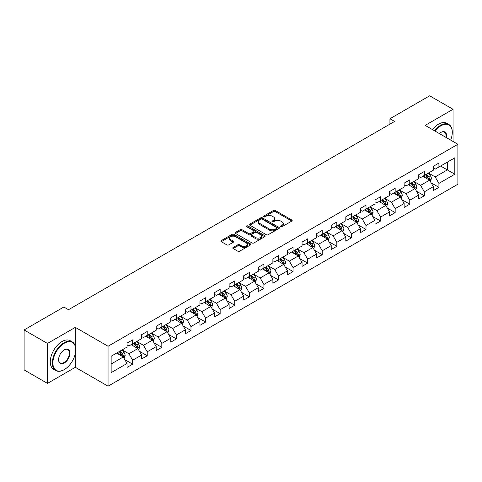 <?xml version="1.0" encoding="UTF-8"?>
<svg xmlns="http://www.w3.org/2000/svg" width="482" height="482" viewBox="0 0 482 482"><rect width="100%" height="100%" fill="white"/><g stroke="black" fill="none" stroke-linecap="round" stroke-linejoin="round"><path stroke-width="0.72" d="M280.759 226.709A0.91 0.524 0 0 0 282.042 226.709L291.797 221.081A1.295 0.747 0 0 0 292.176 220.551A1.295 0.747 0 0 0 291.797 220.021L275.276 210.483A1.295 0.747 0 0 0 273.445 210.483L263.69 216.117A0.91 0.524 0 0 0 263.425 216.484A0.91 0.524 0 0 0 263.69 216.858A0.91 0.524 0 0 0 264.973 216.858L266.239 216.129A4.151 2.398 0 0 1 272.113 216.129L273.487 216.924A4.151 2.398 0 0 1 274.704 218.617A4.151 2.398 0 0 1 273.487 220.316L272.228 221.045A0.91 0.524 0 0 0 271.962 221.413A0.91 0.524 0 0 0 272.228 221.786A0.91 0.524 0 0 0 273.511 221.786L274.77 221.057A4.151 2.398 0 0 1 280.645 221.057L282.024 221.853A4.151 2.398 0 0 1 283.241 223.546A4.151 2.398 0 0 1 282.024 225.239L280.759 225.968A0.91 0.524 0 0 0 280.494 226.341A0.91 0.524 0 0 0 280.759 226.709L280.759 225.968M233.155 247.465A1.295 0.747 0 0 0 232.776 247.995A1.295 0.747 0 0 0 233.155 248.525L237.789 251.2A1.295 0.747 0 0 0 239.626 251.2L250.453 244.952A1.295 0.747 0 0 0 250.833 244.422A1.295 0.747 0 0 0 250.453 243.892L233.933 234.354A1.295 0.747 0 0 0 232.101 234.354L221.274 240.608A1.295 0.747 0 0 0 220.889 241.139A1.295 0.747 0 0 0 221.274 241.663L226.871 244.898A1.295 0.747 0 0 0 228.703 244.898L233.336 242.223A1.295 0.747 0 0 0 233.722 241.693A1.295 0.747 0 0 0 233.336 241.163L230.565 239.56A3.47 2.006 0 0 1 229.546 238.144A3.47 2.006 0 0 1 231.691 236.288A3.47 2.006 0 0 1 235.475 236.722L246.344 243.006A3.47 2.006 0 0 1 247.362 244.422A3.47 2.006 0 0 1 245.224 246.272A3.47 2.006 0 0 1 241.44 245.838L239.626 244.79A1.295 0.747 0 0 0 237.789 244.79L233.155 247.465L233.155 248.525L237.789 245.868L237.789 244.79M75.331 327.362L47.471 343.449L24.1 329.953L24.1 369.899L47.471 383.389L75.331 367.308L108.052 386.196L108.052 346.257L75.331 327.362L75.331 346.323M453.038 141.467L453.038 109.294L425.178 125.38L457.9 144.275L108.052 346.257M453.038 109.294L429.667 95.804L389.932 118.741L389.932 124.139M24.1 329.953L63.835 307.016L68.51 309.715L394.607 121.44L389.932 118.741M266.329 234.728A1.295 0.747 0 0 0 268.167 234.728L278.994 228.474A1.295 0.747 0 0 0 279.373 227.944A1.295 0.747 0 0 0 278.994 227.414L262.473 217.876A1.295 0.747 0 0 0 260.642 217.876L249.809 224.13A1.295 0.747 0 0 0 249.429 224.66A1.295 0.747 0 0 0 249.809 225.19L266.329 234.728M247.007 226.908A0.91 0.524 0 0 1 247.929 227.034L247.929 225.956L264.726 235.65A1.295 0.747 0 0 1 265.106 236.18A1.295 0.747 0 0 1 264.726 236.71L253.893 242.964A1.295 0.747 0 0 1 252.062 242.964L235.541 233.427L240.175 230.77L240.175 229.691L235.541 232.366A1.295 0.747 0 0 0 235.162 232.896A1.295 0.747 0 0 0 235.541 233.427L235.541 232.366M240.175 230.77A1.295 0.747 0 0 1 242.012 230.77L242.012 229.691A1.295 0.747 0 0 0 240.175 229.691M242.012 229.691L248.712 233.559A1.295 0.747 0 0 0 250.544 233.559L253.622 231.782A1.295 0.747 0 0 0 254.002 231.258A1.295 0.747 0 0 0 253.622 230.727L246.645 226.697A0.91 0.524 0 0 1 246.38 226.329A0.91 0.524 0 0 1 246.941 225.841A0.91 0.524 0 0 1 247.929 225.956M108.052 386.196L457.9 184.214L457.9 144.275M124.838 359.668L132.646 364.175L132.646 360.235L141.618 355.053L141.618 358.994L147.227 355.752L147.227 351.812L156.204 346.63L156.204 350.571L161.813 347.335L161.813 343.395L170.791 338.213L170.791 342.154L176.4 338.912L176.4 334.972L185.371 329.79L185.371 333.731L190.98 330.495L190.98 326.555L199.958 321.373L199.958 325.314L205.567 322.072L205.567 318.132L214.544 312.951L214.544 316.891L220.154 313.655L220.154 309.715L229.125 304.534L229.125 308.474L234.734 305.233L234.734 301.292L243.711 296.111L243.711 300.051L249.321 296.81L249.321 292.869L258.298 287.688L258.298 291.628L263.907 288.393L263.907 284.452L272.878 279.271L272.878 283.211L278.488 279.97L278.488 276.029L287.465 270.848L287.465 274.788L293.074 271.553L293.074 267.612L302.051 262.431L302.051 266.371L307.661 263.13L307.661 259.189L316.632 254.008L316.632 257.948L322.241 254.713L322.241 250.773L331.218 245.591L331.218 249.531L336.828 246.29L336.828 242.35L345.805 237.168L345.805 241.108L351.414 237.867L351.414 233.927L360.391 228.745L360.391 232.686L366.001 229.45L366.001 225.51L374.972 220.328L374.972 224.269L380.581 221.027L380.581 217.087L389.558 211.905L389.558 215.846L395.168 212.61L395.168 208.67L404.145 203.488L404.145 207.429L409.754 204.187L409.754 200.247L418.725 195.065L418.725 199.006L424.335 195.77L424.335 191.83L433.312 186.648L433.312 190.589L438.921 187.347L438.921 183.407L454.815 174.231L454.815 157.819L447.338 162.139L447.338 169.911L454.815 174.231M132.646 364.175L127.031 367.417L127.031 363.476L111.143 372.652L111.143 356.24L127.031 347.064L127.031 343.124L132.646 339.882L132.646 343.823L141.618 338.641L141.618 334.701L147.227 331.465L147.227 335.406L156.204 330.224L156.204 326.284L161.813 323.042L161.813 326.983L170.791 321.801L170.791 317.861L176.4 314.626L176.4 318.566L185.371 313.384L185.371 309.444L190.98 306.203L190.98 310.143L199.958 304.961L199.958 301.021L205.567 297.786L205.567 301.726L214.544 296.544L214.544 292.604L220.154 289.363L220.154 293.303L229.125 288.122L229.125 284.181L234.734 280.94L234.734 284.88L243.711 279.699L243.711 275.758L249.321 272.523L249.321 276.463L258.298 271.282L258.298 267.341L263.907 264.1L263.907 268.04L272.878 262.859L272.878 258.918L278.488 255.683L278.488 259.623L287.465 254.442L287.465 250.501L293.074 247.26L293.074 251.2L302.051 246.019L302.051 242.078L307.661 238.843L307.661 242.783L316.632 237.602L316.632 233.662L322.241 230.42L322.241 234.36L331.218 229.179L331.218 225.239L336.828 221.997L336.828 225.938L345.805 220.756L345.805 216.816L351.414 213.58L351.414 217.521L360.391 212.339L360.391 208.399L366.001 205.157L366.001 209.098L374.972 203.916L374.972 199.976L380.581 196.74L380.581 200.681L389.558 195.499L389.558 191.559L395.168 188.317L395.168 192.258L404.145 187.076L404.145 183.136L409.754 179.9L409.754 183.841L418.725 178.659L418.725 174.719L424.335 171.478L424.335 175.418L433.312 170.236L433.312 166.296L438.921 163.055L438.921 166.995L454.815 157.819M131.146 344.69L137.876 348.576L128.905 353.758L122.175 349.872M127.031 344.907L128.905 345.986L132.646 343.823M128.905 353.758L132.646 360.235M137.876 348.576L141.618 355.053M145.733 336.267L152.463 340.153L143.491 345.335L136.755 341.449M141.618 336.484L143.491 337.563L147.227 335.406M143.491 345.335L147.227 351.812M152.463 340.153L156.204 346.63M160.319 327.85L167.049 331.737L158.072 336.918L151.342 333.032M156.204 328.067L158.072 329.146L161.813 326.983M158.072 336.918L161.813 343.395M167.049 331.737L170.791 338.213M174.9 319.427L181.636 323.314L172.658 328.495L165.928 324.609M170.791 319.644L172.658 320.723L176.4 318.566M172.658 328.495L176.4 334.972M181.636 323.314L185.371 329.79M189.486 311.011L196.216 314.897L187.245 320.078L180.509 316.192M185.371 311.221L187.245 312.306L190.98 310.143M187.245 320.078L190.98 326.555M196.216 314.897L199.958 321.373M204.073 302.588L210.803 306.474L201.825 311.655L195.096 307.769M199.958 302.804L201.825 303.883L205.567 301.726M201.825 311.655L205.567 318.132M210.803 306.474L214.544 312.951M218.653 294.165L225.389 298.051L216.412 303.238L209.682 299.346M214.544 294.382L216.412 295.46L220.154 293.303M216.412 303.238L220.154 309.715M225.389 298.051L229.125 304.534M233.24 285.748L239.97 289.634L230.999 294.815L224.263 290.929M229.125 285.965L230.999 287.043L234.734 284.88M230.999 294.815L234.734 301.292M239.97 289.634L243.711 296.111M247.826 277.325L254.556 281.211L245.579 286.392L238.849 282.506M243.711 277.542L245.579 278.62L249.321 276.463M245.579 286.392L249.321 292.869M254.556 281.211L258.298 287.688M262.407 268.908L269.143 272.794L260.166 277.975L253.436 274.089M258.298 269.125L260.166 270.203L263.907 268.04M260.166 277.975L263.907 284.452M269.143 272.794L272.878 279.271M276.993 260.485L283.723 264.371L274.752 269.552L268.016 265.666M272.878 260.702L274.752 261.78L278.488 259.623M274.752 269.552L278.488 276.029M283.723 264.371L287.465 270.848M291.58 252.068L298.31 255.954L289.333 261.136L282.603 257.249M287.465 252.279L289.333 253.363L293.074 251.2M289.333 261.136L293.074 267.612M298.31 255.954L302.051 262.431M306.16 243.645L312.896 247.531L303.919 252.713L297.189 248.826M302.051 243.862L303.919 244.94L307.661 242.783M303.919 252.713L307.661 259.189M312.896 247.531L316.632 254.008M320.747 235.222L327.477 239.108L318.506 244.29L311.776 240.404M316.632 235.439L318.506 236.517L322.241 234.36M318.506 244.29L322.241 250.773M327.477 239.108L331.218 245.591M335.333 226.805L342.063 230.691L333.086 235.873L326.356 231.987M331.218 227.022L333.086 228.1L336.828 225.938M333.086 235.873L336.828 242.35M342.063 230.691L345.805 237.168M349.92 218.382L356.65 222.268L347.673 227.45L340.943 223.564M345.805 218.599L347.673 219.678L351.414 217.521M347.673 227.45L351.414 233.927M356.65 222.268L360.391 228.745M364.5 209.965L371.236 213.851L362.259 219.033L355.529 215.147M360.391 210.182L362.259 211.261L366.001 209.098M362.259 219.033L366.001 225.51M371.236 213.851L374.972 220.328M379.087 201.542L385.817 205.428L376.846 210.61L370.11 206.724M374.972 201.759L376.846 202.838L380.581 200.681M376.846 210.61L380.581 217.087M385.817 205.428L389.558 211.905M393.673 193.125L400.403 197.011L391.426 202.193L384.696 198.307M389.558 193.336L391.426 194.421L395.168 192.258M391.426 202.193L395.168 208.67M400.403 197.011L404.145 203.488M408.254 184.702L414.99 188.589L406.013 193.77L399.283 189.884M404.145 184.919L406.013 185.998L409.754 183.841M406.013 193.77L409.754 200.247M414.99 188.589L418.725 195.065M422.841 176.279L429.57 180.166L420.599 185.347L413.863 181.461M418.725 176.496L420.599 177.575L424.335 175.418M420.599 185.347L424.335 191.83M429.57 180.166L433.312 186.648M440.602 166.025L447.338 169.911L435.18 176.93L428.45 173.044M433.312 168.079L435.18 169.158L438.921 166.995M435.18 176.93L438.921 183.407M47.471 343.449L47.471 383.389M111.143 364.012L123.296 356.993L116.566 353.107M123.296 356.993L127.031 363.476M431.113 182.841L438.921 187.347M416.532 191.264L424.335 195.77M401.946 199.681L409.754 204.187M387.359 208.103L395.168 212.61M372.779 216.52L380.581 221.027M358.192 224.943L366.001 229.45M343.606 233.36L351.414 237.867M329.019 241.783L336.828 246.29M314.439 250.206L322.241 254.713M299.852 258.623L307.661 263.13M285.266 267.046L293.074 271.553M270.685 275.463L278.488 279.97M256.099 283.886L263.907 288.393M241.512 292.303L249.321 296.81M226.932 300.726L234.734 305.233M212.345 309.149L220.154 313.655M197.759 317.566L205.567 322.072M183.178 325.989L190.98 330.495M168.592 334.406L176.4 338.912M154.005 342.829L161.813 347.335M139.425 351.245L147.227 355.752M75.331 367.308L75.331 353.378M281.12 226.841L282.024 226.323A4.151 2.398 0 0 0 283.241 224.624L283.241 223.546M274.704 218.617L274.704 219.696A4.151 2.398 0 0 1 273.487 221.395L272.589 221.913M291.797 220.021L291.797 221.081L275.276 211.568A1.295 0.747 0 0 0 273.445 211.568L264.052 216.984M278.976 228.486L262.473 218.955A1.295 0.747 0 0 0 260.642 218.955L249.827 225.196M276.698 228.311A0.91 0.524 0 0 0 276.963 227.944A0.91 0.524 0 0 0 276.698 227.57L262.202 219.202A0.91 0.524 0 0 0 260.913 219.202L259.587 219.967A4.151 2.398 0 0 0 258.37 221.666A4.151 2.398 0 0 0 259.587 223.359L269.498 229.083A4.151 2.398 0 0 0 275.367 229.083L276.698 228.311L276.698 229.396A0.91 0.524 0 0 0 276.963 229.022L276.963 227.944M258.37 221.666L258.37 222.744A4.151 2.398 0 0 0 259.587 224.437L259.587 223.359M276.698 229.396L275.367 230.161A4.151 2.398 0 0 1 269.498 230.161L259.587 224.437M242.012 230.77L248.712 234.638A1.295 0.747 0 0 0 250.544 234.638L253.622 232.866A1.295 0.747 0 0 0 254.002 232.336L254.002 231.258M247.929 227.034L264.708 236.722M255.659 237.572A3.47 2.006 0 0 0 259.443 238.006A3.47 2.006 0 0 0 261.587 236.156A3.47 2.006 0 0 0 260.569 234.74L256.737 232.529A1.295 0.747 0 0 0 254.906 232.529L251.833 234.3A1.295 0.747 0 0 0 251.447 234.83A1.295 0.747 0 0 0 251.833 235.361L255.659 237.572L255.659 238.65A3.47 2.006 0 0 0 259.443 239.084A3.47 2.006 0 0 0 261.587 237.234L261.587 236.156M251.447 234.83L251.447 235.909A1.295 0.747 0 0 0 251.833 236.439L251.833 235.361M255.659 238.65L251.833 236.439M247.362 244.422L247.362 245.501A3.47 2.006 0 0 1 245.224 247.35A3.47 2.006 0 0 1 241.44 246.917L239.626 245.868A1.295 0.747 0 0 0 237.789 245.868M229.546 238.144L229.546 239.223A3.47 2.006 0 0 0 230.565 240.638L230.565 239.56M233.324 242.229L230.565 240.638M250.435 244.958L233.933 235.433A1.295 0.747 0 0 0 232.101 235.433L221.286 241.675M430.312 181.449L431.42 178.647A3.507 2.024 -120 0 0 430.306 175.665L428.377 173.086M425.01 177.533L423.702 175.785M429.028 179.852L429.534 178.798A3.507 2.024 -120 0 0 428.528 176.689L426.6 174.11M425.72 174.617L427.859 177.478A1.783 1.03 60 0 1 428.185 178.021L429.534 178.798M425.479 174.761L427.407 177.334A3.507 2.024 60 0 1 428.408 179.443M450.67 140.099A16.129 9.315 120 0 0 452.291 132.399A16.129 9.315 120 0 0 440.885 125.814A16.129 9.315 120 0 0 435.023 131.068M434.541 130.785A16.527 9.544 -60 0 1 440.602 125.326A16.527 9.544 -60 0 1 448.869 124.507A16.527 9.544 -60 0 1 452.291 132.074A16.527 9.544 -60 0 1 452.291 132.237M439.325 133.55A8.067 4.657 -60 0 1 440.885 132.399L440.885 132.399A8.067 4.657 -60 0 1 446.368 137.617M432.487 129.598A16.527 9.544 -60 0 1 438.548 124.139A16.527 9.544 -60 0 1 446.808 123.32L448.869 124.507M445.862 137.322A7.67 4.428 120 0 0 444.44 132.182A7.67 4.428 120 0 0 440.741 132.484M64.022 369.736L64.299 369.574A16.129 9.315 120 0 0 75.71 349.818A16.129 9.315 120 0 0 64.299 343.232A16.129 9.315 120 0 0 52.893 362.988A16.129 9.315 120 0 0 64.299 369.574L64.022 369.736A16.527 9.544 -60 0 1 55.755 370.556A16.527 9.544 -60 0 1 53.225 357.313A16.527 9.544 -60 0 1 64.022 342.744A16.527 9.544 -60 0 1 72.282 341.925A16.527 9.544 -60 0 1 75.71 349.492A16.527 9.544 -60 0 1 75.704 349.655M64.299 362.988A8.067 4.657 -60 0 1 58.599 359.692A8.067 4.657 -60 0 1 64.299 349.818L64.299 349.818A8.067 4.657 -60 0 1 70.004 353.107A8.067 4.657 -60 0 1 64.299 362.988M58.599 359.53A7.67 4.428 120 0 0 60.184 362.88A7.67 4.428 120 0 0 64.022 362.5A7.67 4.428 120 0 0 69.028 355.746A7.67 4.428 120 0 0 67.854 349.601A7.67 4.428 120 0 0 64.16 349.902M55.755 370.556L53.701 369.369A16.527 9.544 -60 0 1 51.164 356.12A16.527 9.544 -60 0 1 61.961 341.557A16.527 9.544 -60 0 1 70.227 340.738L72.282 341.925M415.725 189.866L416.84 187.064A3.507 2.024 -120 0 0 415.719 184.082L413.791 181.509M410.429 185.956L409.116 184.208M414.448 188.275L414.948 187.215A3.507 2.024 -120 0 0 413.942 185.106L412.014 182.533M411.134 183.04L413.279 185.895A1.783 1.03 60 0 1 413.604 186.438L414.948 187.215M410.893 183.178L412.821 185.757A3.507 2.024 60 0 1 413.827 187.866M401.138 198.289L402.253 195.487A3.507 2.024 -120 0 0 401.132 192.505L399.204 189.926M395.843 194.379L394.529 192.625M399.861 196.698L400.361 195.638A3.507 2.024 -120 0 0 399.361 193.529L397.427 190.95M396.553 191.462L398.692 194.318A1.783 1.03 60 0 1 399.018 194.861L400.361 195.638M396.306 191.601L398.234 194.174A3.507 2.024 60 0 1 399.241 196.282M386.558 206.706L387.667 203.904A3.507 2.024 -120 0 0 386.552 200.922L384.624 198.349M381.256 202.795L379.949 201.048M385.275 205.115L385.775 204.055A3.507 2.024 -120 0 0 384.775 201.952L382.847 199.373M381.967 199.879L384.106 202.735A1.783 1.03 60 0 1 384.431 203.277L385.775 204.055M381.72 200.018L383.654 202.597A3.507 2.024 60 0 1 384.654 204.705M371.971 215.129L373.086 212.327A3.507 2.024 -120 0 0 371.965 209.345L370.037 206.766M366.675 211.218L365.362 209.465M370.694 213.538L371.194 212.478A3.507 2.024 -120 0 0 370.188 210.369L368.26 207.796M367.38 208.302L369.525 211.158A1.783 1.03 60 0 1 369.845 211.7L371.194 212.478M367.139 208.441L369.067 211.02A3.507 2.024 60 0 1 370.074 213.122M357.385 223.552L358.5 220.75A3.507 2.024 -120 0 0 357.379 217.762L355.451 215.189M352.089 219.635L350.776 217.888M356.108 221.955L356.608 220.895A3.507 2.024 -120 0 0 355.608 218.792L353.674 216.213M352.8 216.719L354.939 219.581A1.783 1.03 60 0 1 355.264 220.123L356.608 220.895M352.553 216.864L354.481 219.437A3.507 2.024 60 0 1 355.487 221.545M342.804 231.969L343.913 229.167A3.507 2.024 -120 0 0 342.798 226.185L340.864 223.606M337.502 228.058L336.195 226.305M341.521 230.378L342.021 229.318A3.507 2.024 -120 0 0 341.021 227.209L339.093 224.636M338.213 225.142L340.352 227.998A1.783 1.03 60 0 1 340.678 228.54L342.021 229.318M337.966 225.281L339.9 227.859A3.507 2.024 60 0 1 340.901 229.968M328.218 240.391L329.333 237.59A3.507 2.024 -120 0 0 328.212 234.607L326.284 232.029M322.916 236.475L321.608 234.728M326.935 238.795L327.441 237.74A3.507 2.024 -120 0 0 326.435 235.632L324.507 233.053M323.627 233.559L325.772 236.421A1.783 1.03 60 0 1 326.091 236.963L327.441 237.74M323.386 233.704L325.314 236.276A3.507 2.024 60 0 1 326.314 238.385M313.631 248.808L314.746 246.007A3.507 2.024 -120 0 0 313.625 243.024L311.697 240.452M308.335 244.898L307.022 243.151M312.354 247.218L312.854 246.157A3.507 2.024 -120 0 0 311.854 244.049L309.92 241.476M309.046 241.982L311.185 244.838A1.783 1.03 60 0 1 311.511 245.38L312.854 246.157M308.799 242.121L310.727 244.699A3.507 2.024 60 0 1 311.733 246.808M299.051 257.231L300.159 254.43A3.507 2.024 -120 0 0 299.045 251.447L297.111 248.869M293.749 253.321L292.441 251.568M297.768 255.641L298.268 254.58A3.507 2.024 -120 0 0 297.267 252.472L295.339 249.893M294.46 250.405L296.599 253.261A1.783 1.03 60 0 1 296.924 253.803L298.268 254.58M294.213 250.544L296.147 253.116A3.507 2.024 60 0 1 297.147 255.225M284.464 265.654L285.579 262.847A3.507 2.024 -120 0 0 284.458 259.864L282.53 257.292M279.162 261.738L277.855 259.991M283.181 264.058L283.687 262.997A3.507 2.024 -120 0 0 282.681 260.895L280.753 258.316M279.873 258.822L282.012 261.678A1.783 1.03 60 0 1 282.338 262.22L283.687 262.997M279.632 258.961L281.56 261.539A3.507 2.024 60 0 1 282.56 263.648M269.878 274.071L270.992 271.27A3.507 2.024 -120 0 0 269.872 268.287L267.944 265.709M264.582 270.161L263.268 268.408M268.601 272.481L269.101 271.42A3.507 2.024 -120 0 0 268.094 269.311L266.166 266.739M265.293 267.245L267.432 270.101A1.783 1.03 60 0 1 267.757 270.643L269.101 271.42M265.046 267.383L266.974 269.962A3.507 2.024 60 0 1 267.98 272.065M255.297 282.494L256.406 279.693A3.507 2.024 -120 0 0 255.291 276.704L253.357 274.131M249.995 278.578L248.682 276.831M254.014 280.898L254.514 279.837A3.507 2.024 -120 0 0 253.514 277.734L251.58 275.156M250.706 275.662L252.845 278.524A1.783 1.03 60 0 1 253.171 279.066L254.514 279.837M250.459 275.806L252.393 278.379A3.507 2.024 60 0 1 253.393 280.488M240.711 290.911L241.819 288.109A3.507 2.024 -120 0 0 240.705 285.127L238.777 282.548M235.409 287.001L234.101 285.248M239.427 289.321L239.934 288.26A3.507 2.024 -120 0 0 238.927 286.151L236.999 283.579M236.12 284.085L238.259 286.941A1.783 1.03 60 0 1 238.584 287.483L239.934 288.26M235.879 284.223L237.807 286.802A3.507 2.024 60 0 1 238.807 288.911M226.124 299.334L227.239 296.532A3.507 2.024 -120 0 0 226.118 293.55L224.19 290.971M220.828 295.418L219.515 293.671M224.847 297.737L225.347 296.683A3.507 2.024 -120 0 0 224.341 294.574L222.413 291.996M221.533 292.502L223.678 295.364A1.783 1.03 60 0 1 224.003 295.906L225.347 296.683M221.292 292.646L223.22 295.219A3.507 2.024 60 0 1 224.226 297.328M211.544 307.751L212.652 304.949A3.507 2.024 -120 0 0 211.538 301.967L209.604 299.394M206.242 303.841L204.928 302.094M210.26 306.16L210.761 305.1A3.507 2.024 -120 0 0 209.76 302.991L207.826 300.419M206.953 300.925L209.092 303.781A1.783 1.03 60 0 1 209.417 304.323L210.761 305.1M206.706 301.063L208.634 303.642A3.507 2.024 60 0 1 209.64 305.751M196.957 316.174L198.066 313.372A3.507 2.024 -120 0 0 196.951 310.39L195.023 307.811M191.655 312.264L190.348 310.51M195.674 314.583L196.174 313.523A3.507 2.024 -120 0 0 195.174 311.414L193.246 308.835M192.366 309.348L194.505 312.203A1.783 1.03 60 0 1 194.83 312.746L196.174 313.523M192.125 309.486L194.053 312.059A3.507 2.024 60 0 1 195.053 314.168M182.371 324.597L183.485 321.795A3.507 2.024 -120 0 0 182.365 318.807L180.437 316.234M177.075 320.681L175.761 318.933M181.093 323L181.594 321.94A3.507 2.024 -120 0 0 180.587 319.837L178.659 317.258M177.78 317.765L179.925 320.62A1.783 1.03 60 0 1 180.244 321.163L181.594 321.94M177.539 317.909L179.467 320.482A3.507 2.024 60 0 1 180.473 322.591M167.784 333.014L168.899 330.212A3.507 2.024 -120 0 0 167.778 327.23L165.85 324.651M162.488 329.104L161.175 327.35M166.507 331.423L167.007 330.363A3.507 2.024 -120 0 0 166.007 328.254L164.073 325.681M163.199 326.187L165.338 329.043A1.783 1.03 60 0 1 165.663 329.586L167.007 330.363M162.952 326.326L164.88 328.905A3.507 2.024 60 0 1 165.886 331.007M153.204 341.437L154.312 338.635A3.507 2.024 -120 0 0 153.198 335.647L151.264 333.074M147.902 337.521L146.594 335.773M151.92 339.84L152.42 338.78A3.507 2.024 -120 0 0 151.42 336.677L149.492 334.098M148.613 334.604L150.752 337.466A1.783 1.03 60 0 1 151.077 338.009L152.42 338.78M148.366 334.749L150.3 337.322A3.507 2.024 60 0 1 151.3 339.43M138.617 349.854L139.732 347.052A3.507 2.024 -120 0 0 138.611 344.07L136.683 341.497M133.321 345.943L132.008 344.19M137.334 348.263L137.84 347.203A3.507 2.024 -120 0 0 136.834 345.094L134.906 342.521M134.026 343.027L136.171 345.883A1.783 1.03 60 0 1 136.49 346.425L137.84 347.203M133.785 343.166L135.713 345.745A3.507 2.024 60 0 1 136.719 347.853M124.031 358.277L125.145 355.475A3.507 2.024 -120 0 0 124.025 352.493L122.097 349.914M118.735 354.36L117.421 352.613M122.753 356.686L123.253 355.626A3.507 2.024 -120 0 0 122.253 353.517L120.319 350.938M119.446 351.444L121.585 354.306A1.783 1.03 60 0 1 121.91 354.848L123.253 355.626M119.199 351.589L121.127 354.162A3.507 2.024 60 0 1 122.133 356.27M282.024 226.323L282.024 225.239M272.228 221.786L272.228 221.045M273.487 221.395L273.487 220.316M263.69 216.858L263.69 216.117M273.445 211.568L273.445 210.483M275.276 211.568L275.276 210.483M249.809 225.19L249.809 224.13M260.642 218.955L260.642 217.876M262.473 218.955L262.473 217.876M278.994 228.474L278.994 227.414M269.498 230.161L269.498 229.083M275.367 230.161L275.367 229.083M248.712 234.638L248.712 233.559M250.544 234.638L250.544 233.559M253.622 232.866L253.622 231.782M264.726 236.71L264.726 235.65M239.626 245.868L239.626 244.79M241.44 246.917L241.44 245.838M233.336 242.223L233.336 241.163M221.274 241.663L221.274 240.608M232.101 235.433L232.101 234.354M233.933 235.433L233.933 234.354M250.453 244.952L250.453 243.892M429.227 179.967L431.402 178.714M428.528 176.689L430.306 175.665M426.034 178.129L427.407 177.334M414.641 188.39L416.816 187.137M413.942 185.106L415.719 184.082M411.453 186.546L412.821 185.757M400.054 196.807L402.229 195.553M399.361 193.529L401.132 192.505M396.867 194.969L398.234 194.174M385.473 205.23L387.649 203.976M384.775 201.952L386.552 200.922M382.28 203.386L383.654 202.597M370.887 213.653L373.062 212.393M370.188 210.369L371.965 209.345M367.7 211.809L369.067 211.02M356.3 222.069L358.475 220.816M355.608 218.792L357.379 217.762M353.113 220.226L354.481 219.437M341.72 230.492L343.895 229.233M341.021 227.209L342.798 226.185M338.527 228.649L339.9 227.859M327.133 238.909L329.308 237.656M326.435 235.632L328.212 234.607M323.946 237.072L325.314 236.276M312.547 247.332L314.722 246.079M311.854 244.049L313.625 243.024M309.36 245.489L310.727 244.699M297.966 255.749L300.135 254.496M297.267 252.472L299.045 251.447M294.773 253.912L296.147 253.116M283.38 264.172L285.555 262.919M282.681 260.895L284.458 259.864M280.193 262.329L281.56 261.539M268.793 272.595L270.968 271.336M268.094 269.311L269.872 268.287M265.606 270.751L266.974 269.962M254.213 281.012L256.382 279.759M253.514 277.734L255.291 276.704M251.02 279.168L252.393 278.379M239.626 289.435L241.801 288.176M238.927 286.151L240.705 285.127M236.433 287.591L237.807 286.802M225.04 297.852L227.215 296.599M224.341 294.574L226.118 293.55M221.853 296.014L223.22 295.219M210.459 306.275L212.628 305.022M209.76 302.991L211.538 301.967M207.266 304.431L208.634 303.642M195.873 314.692L198.048 313.439M195.174 311.414L196.951 310.39M192.68 312.854L194.053 312.059M181.286 323.115L183.461 321.862M180.587 319.837L182.365 318.807M178.099 321.271L179.467 320.482M166.7 331.538L168.875 330.278M166.007 328.254L167.778 327.23M163.512 329.694L164.88 328.905M152.119 339.955L154.294 338.701M151.42 336.677L153.198 335.647M148.926 338.111L150.3 337.322M137.533 348.378L139.708 347.118M136.834 345.094L138.611 344.07M134.345 346.534L135.713 345.745M122.946 356.794L125.121 355.541M122.253 353.517L124.025 352.493M119.759 354.957L121.127 354.162M452.291 132.399L452.291 132.074M75.71 349.818L75.71 349.492"/></g></svg>
